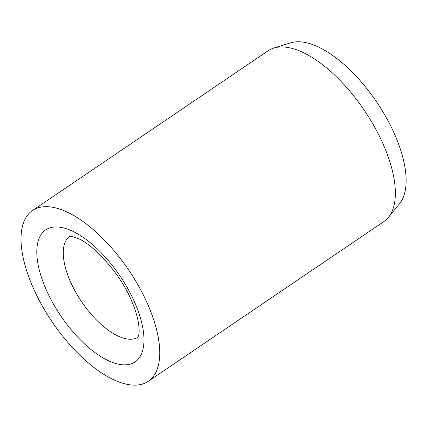 <?xml version="1.0" encoding="UTF-8"?>
<svg xmlns="http://www.w3.org/2000/svg" width="427" height="427" viewBox="0 0 427 427"><rect width="100%" height="100%" fill="white"/><g stroke="black" fill="none" stroke-linecap="round" stroke-linejoin="round"><path stroke-width="0.64" d="M148.281 381.295L383.884 221.565A103.163 46.217 -124.1 0 0 388.495 217.311A103.163 46.217 -124.1 0 0 371.666 121.93A103.163 46.217 -124.1 0 0 287.782 47.461A103.163 46.217 -124.1 0 0 273.76 48.075A103.163 46.217 -124.1 0 0 268.097 50.786L32.495 210.511A103.163 46.217 -124.1 0 0 41.302 304.189A103.163 46.217 -124.1 0 0 128.596 384.615A103.163 46.217 -124.1 0 0 148.281 381.295A103.163 46.217 -124.1 0 0 139.474 287.617A103.163 46.217 -124.1 0 0 52.179 207.191A103.163 46.217 -124.1 0 0 32.495 210.511M388.495 217.311L399.613 203.594A98.007 43.906 -124.1 0 0 383.627 112.984A98.007 43.906 -124.1 0 0 303.939 42.241A98.007 43.906 -124.1 0 0 290.616 42.823L273.76 48.075M69.676 236.307A60.96 27.312 -124.1 0 0 70.039 280.763A60.96 27.312 -124.1 0 0 126.846 338.915A60.96 27.312 -124.1 0 0 138.086 337.207M45.63 288.406A79.716 35.713 -124.1 0 0 119.912 364.455A79.716 35.713 -124.1 0 0 135.145 303.4A79.716 35.713 -124.1 0 0 60.864 227.351A79.716 35.713 -124.1 0 0 45.63 288.406M69.452 236.334C69.43 235.773 72.152 236.457 77.629 238.378C92.2 243.475 120.766 273.568 131.799 301.409C135.428 309.965 137.707 317.544 138.636 324.152C139.234 328.881 139.293 332.414 138.802 334.752L137.974 337.405"/></g></svg>
